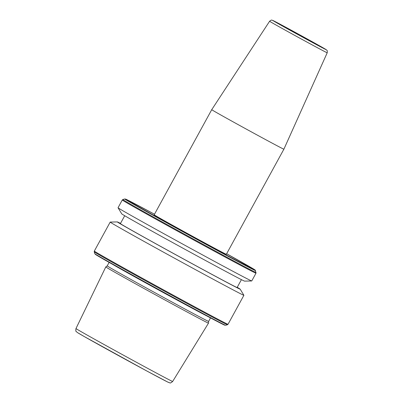 <?xml version="1.0" encoding="UTF-8"?>
<svg xmlns="http://www.w3.org/2000/svg" width="403" height="403" viewBox="0 0 403 403"><rect width="100%" height="100%" fill="white"/><g stroke="black" fill="none" stroke-linecap="round" stroke-linejoin="round"><path stroke-width="0.6" d="M154.183 214.794A41.131 0.433 28.7 0 0 190.81 235.337A41.131 0.433 28.7 0 0 226.34 254.298L283.888 149.191A41.131 0.433 28.7 0 1 248.354 130.229A41.131 0.433 28.7 0 1 211.726 109.687L154.183 214.794M107.213 265.899A57.805 0.605 -151.3 0 1 107.208 265.879L105.803 266.912A58.541 0.615 -151.3 0 0 105.798 266.917A58.541 0.615 -151.3 0 0 105.803 266.932A58.541 0.615 -151.3 0 0 157.377 295.852A58.541 0.615 -151.3 0 0 208.497 323.141L208.613 321.398A57.805 0.605 -151.3 0 1 158.147 294.462A57.805 0.605 -151.3 0 1 107.213 265.899M237.231 287.309A70.026 0.735 -151.3 0 1 240.173 289.163A70.026 0.735 -151.3 0 1 240.178 289.168L243.891 295.273A76.217 0.796 -151.3 0 1 243.891 295.273A76.217 0.796 -151.3 0 1 243.896 295.293A76.217 0.796 -151.3 0 1 177.36 259.774A76.217 0.796 -151.3 0 1 110.195 222.113A76.217 0.796 -151.3 0 1 110.19 222.093A76.217 0.796 -151.3 0 1 110.205 222.083L117.354 221.922A70.026 0.735 -151.3 0 1 120.507 223.403M240.178 289.168A70.026 0.735 -151.3 0 1 179.607 256.857A70.026 0.735 -151.3 0 1 117.344 221.952A70.026 0.735 -151.3 0 1 117.354 221.922M124.703 215.741L120.396 223.605A66.535 0.695 -151.3 0 1 120.396 223.605A66.535 0.695 -151.3 0 0 179.038 256.504A66.535 0.695 -151.3 0 0 237.12 287.51L241.427 279.647M255.527 270.594A74.565 0.781 -151.3 0 1 190.78 236.042A74.565 0.781 -151.3 0 1 124.729 199.011A74.565 0.781 -151.3 0 1 124.729 198.981L126.592 199.53L154.49 214.23A73.88 0.776 -151.3 0 0 125.464 199.092A73.88 0.776 -151.3 0 0 191.249 235.967A73.88 0.776 -151.3 0 0 255.059 270.005A73.88 0.776 -151.3 0 0 226.647 253.734L255.28 270.166L255.991 273.199L251.744 280.956A76.217 0.796 -151.3 0 1 251.724 280.967L244.581 281.128A70.026 0.735 -151.3 0 1 182.907 248.183A70.026 0.735 -151.3 0 1 121.756 213.887A70.026 0.735 -151.3 0 1 121.756 213.882A70.026 0.735 -151.3 0 1 121.756 213.877M251.724 280.967A76.217 0.796 -151.3 0 1 184.599 245.11A76.217 0.796 -151.3 0 1 118.044 207.777L118.044 207.777A76.217 0.796 -151.3 0 1 118.039 207.757L122.285 199.994A76.217 0.796 -151.3 0 0 122.295 200.019A76.217 0.796 -151.3 0 0 189.455 237.679A76.217 0.796 -151.3 0 0 255.991 273.199M269.602 21.248A32.839 0.343 28.7 0 0 298.845 37.65A32.839 0.343 28.7 0 0 327.211 52.788C327.558 49.514 326.722 50.582 326.324 49.75L299.071 34.477A30.427 0.317 28.7 0 0 272.791 20.457A30.427 0.317 28.7 0 0 299.882 35.645A30.427 0.317 28.7 0 0 326.163 49.665A30.427 0.317 28.7 0 0 299.071 34.477L272.64 20.357C271.723 20.472 272.171 19.193 269.602 21.248L211.726 109.687M207.449 316.269A57.805 0.605 -151.3 0 1 159.608 290.533A57.805 0.605 -151.3 0 1 112.155 264.096M94.791 253.689A74.565 0.781 -151.3 0 1 94.786 253.678L96.267 254.963L106.735 261.038C130.033 274.292 189.732 306.975 213.202 319.322L222.909 324.35L225.584 325.286A74.565 0.781 -151.3 0 1 160.157 290.346A74.565 0.781 -151.3 0 1 94.791 253.689L94.242 251.82A75.93 0.796 -151.3 0 1 94.242 251.82A75.93 0.796 -151.3 0 0 160.812 289.163A75.93 0.796 -151.3 0 0 227.443 324.742L228.027 324.274A76.217 0.796 -151.3 0 1 161.492 288.76A76.217 0.796 -151.3 0 1 94.327 251.094A76.217 0.796 -151.3 0 1 94.322 251.074L94.242 251.82M256.071 272.453A75.93 0.796 -151.3 0 1 190.13 237.266A75.93 0.796 -151.3 0 1 122.87 199.556A75.93 0.796 -151.3 0 1 122.87 199.525L122.285 199.994M75.976 328.551A55.115 0.579 -151.3 0 1 75.971 328.536C75.704 330.631 75.784 331.609 76.202 331.468L77.346 332.505L84.232 336.535L147.095 371.148L167.688 382.029L169.834 382.84C170.051 383.313 170.993 382.86 172.66 381.47A55.115 0.579 -151.3 0 1 124.532 355.778A55.115 0.579 -151.3 0 1 75.976 328.551L105.798 266.917M168.786 382.482A52.219 0.549 -151.3 0 1 123.686 358.428A52.219 0.549 -151.3 0 1 77.195 332.359M224.849 325.181A73.88 0.776 -151.3 0 1 161.039 291.147A73.88 0.776 -151.3 0 1 95.254 254.268M109.117 262.388L107.208 265.879M110.19 222.093L94.322 251.074M121.756 213.882L118.044 207.777M124.729 198.981L122.87 199.525M172.66 381.47L208.497 323.141M243.896 295.293L228.027 324.274M225.584 325.286L227.443 324.742M210.522 317.907L208.613 321.398M327.211 52.788L283.888 149.191"/></g></svg>

